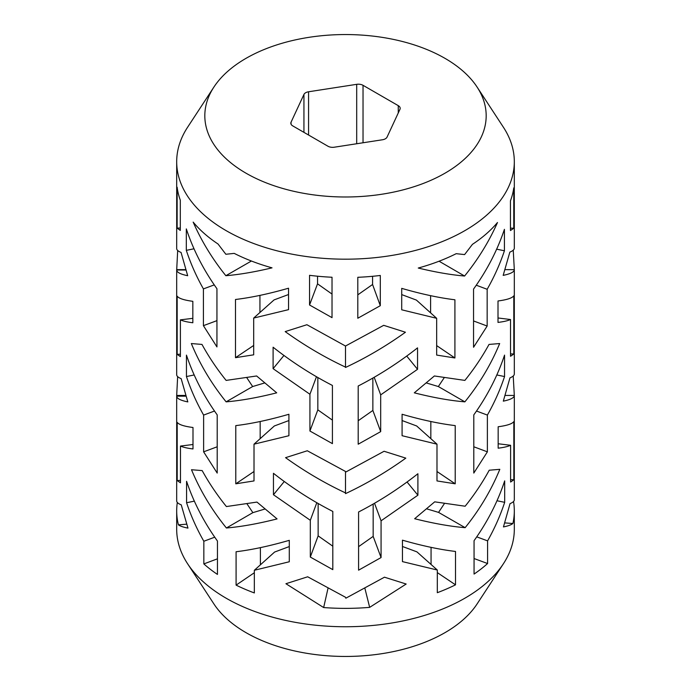 <?xml version="1.0" encoding="UTF-8"?>
<svg xmlns="http://www.w3.org/2000/svg" width="691" height="691" viewBox="0 0 691 691"><rect width="100%" height="100%" fill="white"/><g stroke="black" fill="none" stroke-linecap="round" stroke-linejoin="round"><path stroke-width="1.04" d="M246.022 173.199A140.679 81.218 180 0 1 213.908 87.057A140.679 81.218 180 0 1 345.5 34.55A140.679 81.218 180 0 1 477.092 87.057A140.679 81.218 180 0 1 421.812 184.005A140.679 81.218 180 0 1 246.022 173.199M213.908 87.057L187.589 127.256A168.811 97.466 0 0 0 176.689 161.72A168.811 97.466 0 0 0 226.13 230.639A168.811 97.466 0 0 0 410.1 251.766A168.811 97.466 0 0 0 514.311 161.72A168.811 97.466 0 0 0 503.411 127.256L477.092 87.057M514.147 500.586L514.311 499.792C514.311 501.165 512.877 502.452 510.027 503.644L503.454 526.922C508.058 525.998 511.202 524.866 512.895 523.519A168.811 97.466 0 0 0 514.311 510.908L514.311 529.28A168.811 97.466 180 0 1 503.411 563.744A168.811 97.466 180 0 1 345.5 626.746A168.811 97.466 180 0 1 187.589 563.744A168.811 97.466 180 0 1 176.689 529.28L176.689 510.908A168.811 97.466 0 0 0 178.425 524.858C180.239 526.145 183.417 527.233 187.961 528.105L181.241 504.853C178.235 503.653 176.715 502.34 176.689 500.932L176.689 395.433L177.647 376.612M180.308 200.191A168.811 97.466 180 0 1 177.138 187.201L177.138 228.142L180.308 230.414L180.308 200.191M513.776 187.874L513.776 228.263L510.442 230.526L510.442 200.848A168.811 97.466 180 0 0 513.776 187.874M332.025 277.246A168.811 97.466 180 0 1 309.551 275.32L309.551 304.999L332.025 317.644L332.025 277.246M218.036 244.001A168.811 97.466 180 0 1 193.169 222.105C201.461 241.029 212.353 258.9 225.853 275.709C239.397 274.586 254.789 271.96 272.029 267.849A168.811 97.466 180 0 1 234.223 253.39L225.853 254.262L218.036 244.001M177.319 502.435A168.811 97.466 0 0 0 176.689 510.908M203.836 563.916L203.836 541.252C196.745 528.805 190.992 515.961 186.579 502.746L186.579 481.307C193.635 502.305 203.931 522.215 217.449 541.036L217.449 574.42A168.811 97.466 0 0 1 203.836 563.916L217.449 558.82M236.089 585.13L236.089 551.746C251.956 549.811 269.689 546.002 289.287 540.327L289.287 561.766L254.34 570.274L254.34 592.938A168.811 97.466 0 0 1 236.089 585.13L254.34 572.744M514.311 510.908A168.811 97.466 0 0 0 513.525 501.502M323.656 607.553L285.927 583.722L307.685 576.795L345.5 597.257L345.828 598.207L384.464 577.192L406.17 584.033L369.668 607.363A168.811 97.466 0 0 1 323.656 607.553L327.975 588.447M474.061 574.074A168.811 97.466 0 0 0 487.587 563.536L487.587 540.872C494.626 528.399 500.327 515.555 504.68 502.322L504.68 480.876C497.719 501.891 487.509 521.835 474.061 540.69L474.061 574.074M437.317 592.697A168.811 97.466 0 0 0 455.507 584.836L455.507 551.453C439.709 549.561 422.02 545.804 402.456 540.172L402.456 561.619L437.317 570.032L437.317 592.697M186.32 250.358L186.32 228.911C193.281 249.926 203.491 269.87 216.939 288.726L216.939 346.925L203.413 325.66L203.413 288.907C196.374 276.435 190.673 263.582 186.32 250.358L193.998 248.786M226.406 527.993C211.696 509.803 200.062 490.385 191.502 469.742L202.178 470.597C209.088 483.121 217.164 495.102 226.406 506.555L256.957 502.081L277.065 518.915C258.063 523.718 241.176 526.749 226.406 527.993L252.871 512.644L247.024 503.886M235.493 299.488C251.291 297.596 268.98 293.83 288.544 288.207L288.544 309.646L253.683 318.067L253.683 354.82L235.493 357.679L235.493 299.488M235.786 425.613C251.619 423.704 269.335 419.921 288.916 414.263L288.916 435.71L254.012 444.175L254.012 480.927L235.786 483.812L235.786 425.613M273.1 368.666L273.1 347.219C291.913 362.049 311.684 374.79 332.414 385.448L332.414 443.639L309.931 431.029L309.931 394.267L273.1 368.666L283.932 355.485M176.689 161.72L176.689 248.561C176.689 249.952 178.148 251.248 181.059 252.448L187.684 275.718C180.394 274.197 176.723 272.289 176.689 270L177.682 250.479M185.767 270L176.689 270L176.689 374.729C176.689 376.137 178.183 377.441 181.154 378.651L187.822 401.912C180.437 400.391 176.723 398.474 176.689 396.168L185.888 396.168M273.455 494.739L273.455 473.3C292.284 488.105 312.073 500.82 332.812 511.444L332.812 569.643L310.311 557.058L310.311 520.297L273.455 494.739L284.26 481.523M276.702 392.834C257.726 397.619 240.865 400.625 226.13 401.851C211.455 383.643 199.854 364.209 191.338 343.548L201.979 344.429C208.855 356.953 216.905 368.951 226.13 380.404L256.62 375.973L276.702 392.834M217.199 414.885L217.199 473.076L203.62 451.836L203.62 415.084C196.555 402.62 190.828 389.776 186.449 376.552L186.449 355.105C193.463 376.111 203.707 396.038 217.199 414.885M177.164 296.154C178.77 298.426 183.987 300.144 192.832 301.319L192.832 322.757C187.27 322.066 183.124 321.099 180.394 319.855L180.394 356.616L177.164 354.353L177.164 296.154M177.19 422.356C178.848 424.628 184.117 426.347 192.996 427.504L192.996 448.951C187.408 448.26 183.227 447.302 180.472 446.066L180.472 482.819L177.19 480.556L177.19 422.356M513.249 250.177L514.311 269.637C514.277 271.943 510.563 273.861 503.178 275.381L509.846 252.12C512.817 250.911 514.311 249.598 514.311 248.19L514.277 248.561M514.311 269.671L505.112 269.637M401.713 309.801L401.713 288.363C421.311 294.038 439.044 297.847 454.911 299.782L454.911 357.973L436.66 355.07L436.66 318.309L401.713 309.801M465.147 527.674C450.446 526.464 433.611 523.484 414.652 518.725L434.708 501.839L465.147 506.227C474.354 494.765 482.378 482.759 489.228 470.217L499.818 469.327C491.353 489.997 479.796 509.448 465.147 527.674L438.56 512.394L426.753 508.87M473.551 289.071C487.069 270.25 497.365 250.332 504.421 229.343L504.421 250.781C500.008 263.997 494.255 276.832 487.164 289.287L487.164 326.04L473.551 347.271L473.551 289.071M473.801 414.885C487.293 396.038 497.537 376.111 504.551 355.105L504.551 376.552C500.172 389.776 494.445 402.62 487.38 415.084L487.38 451.836L473.801 473.076L473.801 414.885M498.004 322.412L498.004 300.974C506.883 299.816 512.152 298.097 513.81 295.826L513.81 354.025L510.528 356.288L510.528 319.527C507.773 320.771 503.592 321.73 498.004 322.412M345.5 367.102C324.718 357.385 304.619 345.552 285.193 331.602L306.916 324.727L345.5 346.027L383.695 325.331L405.436 332.233C386.122 346.07 366.144 357.817 345.5 367.465L345.5 346.027M345.5 492.899C324.856 483.251 304.878 471.504 285.564 457.667L307.305 450.765L345.5 471.461L345.5 472.195L384.084 451.266L405.807 458.133C386.381 472.083 366.282 483.916 345.5 493.633L345.5 472.195M498.168 448.191L498.168 426.753C507.013 425.578 512.23 423.859 513.836 421.588L513.836 479.779L510.606 482.05L510.606 445.289C507.876 446.533 503.73 447.5 498.168 448.191M499.662 343.548C491.146 364.209 479.545 383.643 464.87 401.851C450.135 400.625 433.274 397.619 414.298 392.834L434.38 375.973L464.87 380.404C474.095 368.951 482.145 356.953 489.021 344.429L499.662 343.548M455.214 425.613L455.214 483.812L436.988 480.927L436.988 444.175L402.084 435.71L402.084 414.263C421.665 419.921 439.381 423.704 455.214 425.613M513.214 376.008L514.311 395.433C514.277 397.722 510.606 399.631 503.316 401.151L509.941 377.882C512.852 376.681 514.311 375.386 514.311 373.995L514.173 374.729M514.311 499.792L514.311 395.433L505.233 395.433M358.188 386.01C378.927 375.386 398.716 362.671 417.545 347.867L417.545 369.305L380.689 394.872L380.689 431.625L358.188 444.209L358.188 386.01M358.586 511.979C379.316 501.32 399.087 488.58 417.9 473.75L417.9 495.197L381.069 520.807L381.069 557.559L358.586 570.179L358.586 511.979M497.485 222.511C489.124 241.418 478.155 259.255 464.594 276.029C450.99 274.871 435.546 272.211 418.262 268.039A168.811 97.466 180 0 0 456.19 253.683L464.594 254.582L472.445 244.338A168.811 97.466 180 0 0 497.485 222.511M380.3 275.467A168.811 97.466 180 0 1 357.8 277.298L357.8 318.24L380.3 305.69L380.3 275.467M303.936 94.451A6.564 3.792 180 0 1 308.575 91.773L356.694 84.328A6.564 3.792 180 0 1 363.034 85.313L398.258 105.645A6.564 3.792 180 0 1 400.184 108.323A6.564 3.792 180 0 1 399.959 109.308L387.064 137.086A6.564 3.792 180 0 1 382.425 139.772L334.306 147.209A6.564 3.792 180 0 1 327.966 146.233L292.742 125.892A6.564 3.792 180 0 1 290.816 123.214A6.564 3.792 180 0 1 291.041 122.229L303.936 94.451L303.936 132.361M187.589 563.744L213.908 603.943A140.679 81.218 0 0 0 345.5 656.45A140.679 81.218 0 0 0 477.092 603.943L503.411 563.744M510.442 228.116L513.776 228.263M439.07 261.215L464.594 276.029M437.317 572.606L455.507 584.836M474.061 558.527L487.587 563.536M364.943 588.525L369.668 607.363M512.895 523.519L504.81 522.906M186.605 524.175L178.425 524.858M214.737 537.175L203.836 541.252M260.403 547.626L260.403 564.823M289.287 546.564L274.603 552.049L254.34 570.274M431.063 547.35L431.063 564.461M185.654 269.637L176.689 269.637M185.654 395.433L176.689 395.433M180.308 228.004L177.138 228.142M214.262 284.891L203.413 288.907M216.939 320.65L203.413 325.66M252.871 512.644L264.878 509.042M259.937 295.385L259.937 312.496M288.544 294.521L274.085 299.894L253.683 318.067M253.683 345.457L235.493 357.679M260.17 421.501L260.17 438.664M288.916 420.543L274.344 425.967L254.012 444.175M254.012 471.504L235.786 483.812M332.414 420.128L317.834 409.858L317.834 377.493M316.487 376.707L309.931 394.267M317.834 409.858L309.931 431.029M332.025 294.072L317.54 283.837L317.54 276.21M317.54 283.837L309.551 304.999M332.812 546.192L318.136 535.87L318.136 503.463M316.815 502.694L310.311 520.297M318.136 535.87L310.311 557.058M246.817 377.752L252.656 386.537L264.558 382.978M252.656 386.537L226.13 401.851M251.412 261.017L225.853 275.709M194.344 501.139L186.579 502.746M194.171 374.963L186.449 376.552M214.504 411.033L203.62 415.084M217.199 446.783L203.62 451.836M180.394 354.207L177.164 354.353M192.832 318.326L180.394 319.855M180.472 480.409L177.19 480.556M192.996 444.503L180.472 446.066M357.8 294.85L372.57 284.493L372.57 276.296M372.57 284.493L380.3 305.69M401.713 294.599L416.397 300.084L436.66 318.309M430.597 295.662L430.597 312.859M436.66 345.595L454.911 357.973M438.56 512.394L444.399 503.584M473.551 320.952L487.164 326.04M476.263 285.21L487.164 289.287M496.656 249.175L504.421 250.781M473.801 446.783L487.38 451.836M476.496 411.033L487.38 415.084M496.829 374.963L504.551 376.552M498.004 317.972L510.528 319.527M510.528 353.878L513.81 354.025M498.168 443.76L510.606 445.289M510.606 479.64L513.836 479.779M476.738 536.855L487.587 540.872M497.002 500.75L504.68 502.322M426.442 382.978L438.344 386.537L444.183 377.752M438.344 386.537L464.87 401.851M402.456 546.486L416.915 551.859L437.317 570.032M430.83 421.501L430.83 438.664M402.084 420.543L416.656 425.967L436.988 444.175M436.988 471.504L455.214 483.812M358.188 420.759L372.864 410.445L372.864 378.029M372.864 410.445L380.689 431.625M374.185 377.269L380.689 394.872M406.74 356.09L417.545 369.305M358.586 546.667L373.166 536.389L373.166 504.024M373.166 536.389L381.069 557.559M374.513 503.247L381.069 520.807M407.068 482.024L417.9 495.197M291.041 122.229L291.041 124.199M398.258 105.645L398.258 112.97M363.034 85.313L363.034 142.769M356.694 84.328L356.694 143.745M308.575 135.039L308.575 91.773M514.311 373.995L514.311 270M514.311 248.19L514.311 161.72"/></g></svg>
